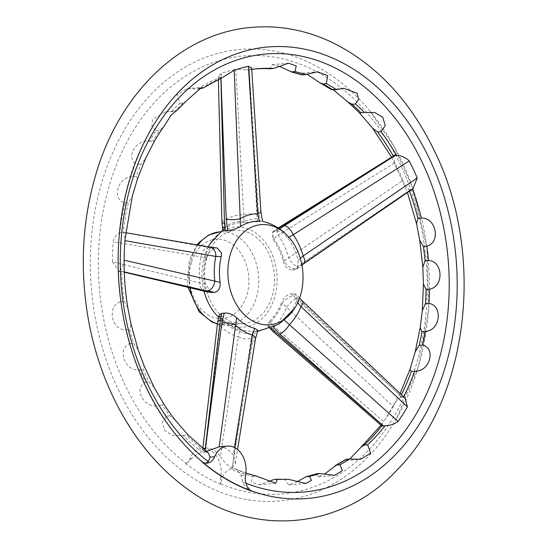 <?xml version="1.0" encoding="UTF-8"?>
<svg xmlns="http://www.w3.org/2000/svg" width="548" height="548" viewBox="0 0 548 548"><rect width="100%" height="100%" fill="white"/><g stroke="black" fill="none" stroke-linecap="round" stroke-linejoin="round"><path stroke-width="0.41" stroke-dasharray="2.74 2.06" d="M255.505 68.918A205.89 153.55 84.9 0 0 253.786 69.055A205.89 153.55 84.9 0 0 246.84 69.891L235.832 69.295L244.045 221.221A9.494 0.986 168.2 0 1 257.176 218.57L249.176 69.658L246.84 69.891M222.495 227.543A9.494 0.76 169.8 0 1 225.536 226.413L224.529 220.214L221.159 73.405A208.082 155.187 -95.1 0 1 235.832 69.295M221.159 73.405L218.316 76.343L220.906 77.789L223.125 77.145M251.662 68.123L250.457 69.555A205.89 153.55 -95.1 0 1 251.744 69.37M333.335 89.797L331.485 89.612M307.209 74.247L302.167 73.131L301.277 74.768M279.131 66.26L271.87 64.678L270.075 68.767M201.438 88.673A205.89 153.55 -95.1 0 1 222.056 77.583L218.625 77.885A205.89 153.55 84.9 0 0 197.999 88.975L187.067 88.646L176.915 94.756L179.922 103.195A205.89 153.55 84.9 0 0 171.538 111.573L165.544 111.867L152.426 119.409L151.94 126.341L156.269 130.657A205.89 153.55 84.9 0 0 149.467 141.274C135.13 138.836 124.451 159.742 137.685 164.393A205.89 153.55 84.9 0 0 132.76 176.778C118.08 175.812 111.018 199.465 124.965 202.918A205.89 153.55 84.9 0 0 119.752 232.845C116.169 234.523 114.005 237.496 113.251 241.757L201.048 256.848L205.315 257.964A9.494 6.247 96.9 0 1 211.891 247.963L121.793 232.208L119.752 232.845M208.932 292.139A9.494 6.206 99.7 0 1 204.226 283.343L199.924 282.98L112.388 261.882A208.082 155.187 -95.1 0 1 113.251 241.757M112.388 261.882L118.793 270.89L124.28 271.979M124.28 271.938L120.245 271.02M120.286 271.013L124.115 261.506M125.143 238.51L123.211 232.304A205.89 153.55 -95.1 0 1 128.403 202.616L132.342 196.136M137.589 178.593L136.192 176.477A205.89 153.55 -95.1 0 1 141.117 164.085L145.432 158.769M154.248 141.514L152.906 140.966A205.89 153.55 -95.1 0 1 159.708 130.356L163.777 126.622M175.949 111.059L174.97 111.265A205.89 153.55 -95.1 0 1 183.361 102.887L186.436 100.839M409.5 191.101A205.89 153.55 84.9 0 0 408.787 189.19C406.328 187.423 404.383 184.491 402.944 180.395L284.172 260.923A9.494 5.638 -129.4 0 0 294.42 268.506L410.938 189.437L408.787 189.19M278.665 228.29L276.391 229.879A9.494 5.733 -127 0 0 274.418 230.605A9.494 5.733 -127 0 0 273.822 238.75L278.165 235.222L394.738 162.818A208.082 155.187 -95.1 0 1 402.944 180.395M394.738 162.818L393.368 156.118M396.574 418.466A226.632 169.024 84.9 0 0 369.092 110.052A226.632 169.024 84.9 0 0 101.866 182.217A226.632 169.024 84.9 0 0 178.278 467.533A226.632 169.024 84.9 0 0 396.574 418.466L418.453 366.461L428.796 308.065L426.926 247.388L413 188.704L412.302 189.094A205.89 153.55 -95.1 0 1 412.329 189.163M400.211 396.992L403.643 396.684L400.211 396.992A205.89 153.55 84.9 0 0 401.389 394.676M208.329 452.901L206 452.114A205.89 153.55 -95.1 0 1 186.573 435.18L187.909 434.77M175.031 419.898L169.935 415.891A205.89 153.55 -95.1 0 1 162.366 405.184L163.42 403.41M154.063 387.251L148.919 381.908A205.89 153.55 -95.1 0 1 143.103 369.448L144.11 365.859M138.028 349.377L133.438 343.199A205.89 153.55 -95.1 0 1 129.629 329.533L131.027 324.176M127.821 307.709L124.163 301.462A205.89 153.55 -95.1 0 1 121.588 271.274L118.149 271.575A205.89 153.55 84.9 0 0 120.724 301.77C106.483 305.407 111.422 330.828 126.191 329.841A205.89 153.55 84.9 0 0 129.999 343.507C116.368 348.528 125.108 372.298 139.672 369.756A205.89 153.55 84.9 0 0 145.487 382.216C132.65 388.429 144.816 409.514 158.934 405.493A205.89 153.55 84.9 0 0 166.496 416.199L162.304 422.481L164.818 430.701L172.572 435.338L183.142 435.482A205.89 153.55 84.9 0 0 202.561 452.422C198.677 453.141 194.972 455.265 191.444 458.792L186.046 463.848A13.501 10.069 84.9 0 0 189.752 458.943A22.331 16.659 -95.1 0 1 202.459 448.333A22.331 16.659 -95.1 0 1 220.639 477.171A13.501 10.069 84.9 0 0 220.755 484.281L222.317 477.02C224.721 472.808 227.406 470.068 230.379 468.793A205.89 153.55 84.9 0 0 252.594 476.363L251.32 481.98L259.026 484.761L268.438 481.699M274.048 479.493A205.89 153.55 84.9 0 0 284.789 479.562L288.865 484.973L296.893 481.856M316.429 473.787L318.196 476.787L324.437 474.184M345.041 459.717L345.884 460.608L349.795 458.977M381.278 425.686L383.641 421.528L274.24 326.724L270.246 322.197A9.494 4.466 -41.8 0 0 269.465 327.964L269.465 327.964A9.494 4.466 -41.8 0 0 270.253 328.519M393.245 406.548C395.485 401.52 398.362 398.341 401.883 397.005L293.249 295.851A9.494 4.302 -39.8 0 0 282.357 303.304L393.245 406.548A208.082 155.187 -95.1 0 1 385.717 418.549A208.082 155.187 -95.1 0 1 383.641 421.528M302.674 301.27A9.494 2.774 -46.5 0 0 300.729 301.263L401.883 397.005M401.924 397.005L405.232 398.307M256.793 476.212L256.032 476.054A205.89 153.55 -95.1 0 1 233.818 468.485L235.729 469.061L241.004 475.356L242.668 481.891C244.244 485.953 247.004 488.891 250.95 490.707M220.755 484.281A220.207 164.229 -95.1 0 1 186.046 463.848M202.856 462.402L205.952 463.19M205.062 450.381L204.904 451.737L205.123 450.429M183.142 435.482L186.573 435.18M206 452.114L202.561 452.422M257.834 330.341L255.368 331.458L252.45 331.67L257.416 331.492M255.43 339.054A9.494 4.453 9.3 0 1 252.635 341.568L232.174 467.787L251.313 338.198A9.494 4.562 8.6 0 1 238.359 336.787L220.399 456.539C215.926 450.662 211.103 447.826 205.925 448.024L219.995 325.978L221.508 320.368A9.494 2.877 15.7 0 1 218.673 317.23M219.207 446.839C224.255 446.73 228.948 449.49 233.277 455.121L234.496 447.538M211.199 292.522L205.253 283.522L204.226 283.343A55.43 41.34 84.9 0 1 205.315 257.964L206.343 258.087L207.733 254.176L214.117 248.237L217.289 248.045M209.788 247.045A9.494 7.556 99.6 0 0 208.48 246.97L122.944 232.249M124.965 202.918L128.403 202.616M132.76 176.778L136.192 176.477M137.685 164.393L141.117 164.085M149.467 141.274L152.906 140.966M156.269 130.657L159.708 130.356M171.538 111.573L174.97 111.265M179.922 103.195L183.361 102.887M218.625 77.885L222.056 77.583M244.326 222.563A54.101 40.346 84.9 0 0 226.29 227.441A54.101 40.346 84.9 0 0 225.783 227.763L225.536 226.413A55.43 41.34 84.9 0 1 244.045 221.221L244.326 222.563L262.526 221.31M250.457 69.555L249.217 69.658L258.266 210.274A9.494 2.404 176.2 0 1 260.903 211.74M283.323 261.629C285.193 267.171 288.275 269.972 292.57 270.027L294.879 269.822L297.043 268.931L298.208 260.444A54.101 40.346 84.9 0 0 287.721 237.983C284.323 233.715 280.679 231.42 276.802 231.098L272.486 232.071L272.952 239.408L273.822 238.75A55.43 41.34 84.9 0 1 284.172 260.923L283.323 261.629A54.101 40.346 84.9 0 0 272.952 239.408M412.302 189.094L410.973 189.43L302.325 264.04A9.494 4.083 -124.5 0 0 303.763 263.711M269.438 321.292A54.101 40.346 84.9 0 0 281.576 302.366L282.357 303.304A55.43 41.34 84.9 0 1 270.246 322.197L269.438 321.292L267.725 326.005L270.404 326.807L272.705 326.594C276.63 325.615 280.466 323.436 284.2 320.053L284.33 320.183M284.789 479.562L288.227 479.26M252.594 476.363L256.032 476.054M230.379 468.793L233.818 468.485M206.377 451.408L204.952 451.737M204.904 451.737L202.65 449.977L205.925 448.024M220.399 456.539C224.132 462.293 228.057 466.04 232.174 467.787M232.222 467.787L235.318 463.416L233.277 455.121M166.496 416.199L169.935 415.891M158.934 405.493L162.366 405.184M145.487 382.216L148.919 381.908M139.672 369.756L143.103 369.448M129.999 343.507L133.438 343.199M126.191 329.841L129.629 329.533M120.724 301.77L124.163 301.462M118.149 271.575L121.588 271.274M251.313 338.198L252.21 334.355A9.494 3.076 17.5 0 1 239.346 330.869A55.43 41.34 84.9 0 1 221.508 320.368L221.865 319.107A54.101 40.346 84.9 0 0 235.25 328.17A54.101 40.346 84.9 0 0 239.736 329.629L238.359 336.787A61.739 46.046 84.9 0 1 219.995 325.978A9.494 4.363 6.9 0 1 217.59 322.58M284.2 320.053A54.101 40.346 84.9 0 0 296.468 300.914L296.653 294.536L293.858 293.598L291.55 293.81C287.234 294.42 283.912 297.269 281.576 302.366M297.715 302.695L296.468 300.914M206.897 257.841A46.758 34.873 84.9 0 0 243.655 323.608A46.758 34.873 84.9 0 0 274.24 273.938A46.758 34.873 84.9 0 0 235.352 230.455A46.758 34.873 84.9 0 0 206.897 257.841M208.356 246.806A50.252 37.476 84.9 0 0 204.473 256.409A50.252 37.476 84.9 0 0 204.027 291.111M217.953 316.559A50.252 37.476 84.9 0 0 269.486 309.36A50.252 37.476 84.9 0 0 263.3 239.908A50.252 37.476 84.9 0 0 211.302 241.935M206.343 258.087A54.101 40.346 84.9 0 0 205.253 283.522M223.002 230.338L225.783 227.763M221.865 319.107L219.426 314.579M252.21 334.355L253.06 331.67L239.736 329.629M298.208 260.444L300.304 258.382M288.926 237.236L287.721 237.983M296.009 298.756A9.494 2.637 -47 0 0 286.714 307.264A61.739 46.046 84.9 0 1 274.24 326.724A9.494 2.802 -48.8 0 0 273.13 331.574M272.479 232.064L278.226 228.002A9.494 4.035 -122.1 0 0 278.131 228.064A9.494 4.035 -122.1 0 0 278.165 235.222A61.739 46.046 84.9 0 1 288.823 258.053A9.494 3.939 -124.2 0 0 297.406 266.287M221.906 221.878A9.494 2.295 178.4 0 1 224.529 220.214A61.739 46.046 84.9 0 1 243.586 214.864A9.494 2.521 176.9 0 1 256.622 214.364M205.473 291.447A9.494 7.61 103.2 0 1 199.924 282.98A61.739 46.046 84.9 0 1 201.048 256.848A9.494 7.651 99.9 0 1 209 247.545M242.668 481.891A219.823 163.948 84.9 0 0 245.963 483.233M220.714 483.85A219.83 163.948 84.9 0 0 420.104 349.946A219.83 163.948 84.9 0 0 316.662 71.672A219.83 163.948 84.9 0 0 109.532 184.751A219.83 163.948 84.9 0 0 186.368 463.635M255.368 331.458L252.635 341.568M214.117 248.237L211.891 247.963M208.48 246.97L216.433 248.032M257.786 221.467L257.176 218.57M258.266 210.274L260.095 221.269M292.57 270.027L294.42 268.506M302.325 264.04L294.879 269.822M270.404 326.807L271.493 328.026M273.247 327.252L272.705 326.594M220.639 477.171L222.317 477.02M189.752 458.943L191.444 458.792M241.004 475.356L245.545 474.952M293.249 295.851L291.55 293.81M293.858 293.598L300.729 301.263M191.389 262.519A39.785 29.667 84.9 0 0 223.646 318.361A39.785 29.667 84.9 0 0 242.339 255.656A39.785 29.667 84.9 0 0 191.389 262.519M198.027 245.052A46.758 34.873 84.9 0 0 191.156 259.245A46.758 34.873 84.9 0 0 189.896 287.775M217.44 323.841A46.758 34.873 84.9 0 0 227.906 325.012A46.758 34.873 84.9 0 0 258.492 275.336A46.758 34.873 84.9 0 0 219.604 231.859M276.391 229.879L274.493 231.304M276.802 231.098L279.61 228.934M391.615 157.194L407.445 192.512M400.122 393.471L385.717 418.549M423.44 284.378L423.44 283.98M422.844 267.349L422.816 266.897M419.816 240.668L419.747 240.236M380.86 425.33L382.634 422.933M245.846 473.034L235.729 469.061M413 188.704L394.115 146.549L369.092 110.052M177.538 436.777C110.963 359.454 98.414 218.625 150.268 130.76M165.544 111.867L176.346 110.902M187.067 88.646L201.678 87.344M253.786 69.055L257.224 68.747M271.87 64.664L288.529 63.184M302.16 73.124L317.498 71.754M331.629 89.454L344 88.351M360.653 112.799L365.009 112.415M345.884 460.608L360.488 459.306M318.196 476.808L334.561 475.349M288.865 484.973L305.825 483.466M259.026 484.775L275.685 483.288M202.849 448.291L205.829 448.031M182.272 435.564L187.032 435.139M188.026 287.33L187.265 281.788L189.334 260.115L197.013 244.874M243.655 323.608L227.906 325.012L217.412 324.053M220.378 231.79L235.352 230.455M218.659 317.265L235.27 328.177M222.899 229.77L226.29 227.441M205.336 463.313L206.959 463.17M125.704 232.722L122.93 232.249M297.05 268.938L301.907 265.026M299.585 298.105L296.66 294.529M235.318 463.416L237.551 449.538M202.65 449.977L202.815 448.572M270.048 328.601L267.719 326.012M218.316 76.343L218.385 79.255M118.786 270.904L124.293 272.212"/><path stroke-width="0.82" d="M251.744 69.37A205.89 153.55 -95.1 0 1 257.224 68.747A205.89 153.55 -95.1 0 1 273.514 68.459L270.075 68.767A205.89 153.55 84.9 0 0 255.505 68.918M223.125 77.145L234.188 70.274L240.538 226.502C236.346 228.893 232.092 230.174 227.776 230.331L223.002 230.338L222.495 227.543A9.494 0.76 169.8 0 0 224.94 227.612L225.468 230.53M260.095 221.269L259.286 221.241L257.676 213.789L248.415 66.281A210.007 156.625 84.9 0 0 234.188 70.274M248.415 66.281L251.662 68.123M273.514 68.459L288.529 63.198L296.235 65.966L294.968 71.589A205.89 153.55 -95.1 0 1 305.579 74.638L317.498 71.767L327.697 75.624L326.307 83.632A205.89 153.55 -95.1 0 1 336.328 89.529L344 88.351L357.118 93.228L358.659 99.4L355.433 103.983A205.89 153.55 -95.1 0 1 364.42 112.47L374.983 112.614L382.751 117.272L385.258 125.471L381.059 131.753A205.89 153.55 -95.1 0 1 396.382 155.091L392.943 155.399A205.89 153.55 84.9 0 0 377.62 132.061L372.524 128.061L359.666 113.183L360.981 112.772A205.89 153.55 84.9 0 0 351.994 104.284L347.658 101.832L333.335 89.797M331.485 89.612L332.889 89.831A205.89 153.55 84.9 0 0 322.875 83.933L320.032 82.871L307.209 74.247M290.769 71.747L302.14 74.946A205.89 153.55 84.9 0 0 291.529 71.898L279.131 66.26M175.038 419.898C170.832 414.603 164.893 405.808 163.42 403.41L154.063 387.251L144.11 365.859L138.028 349.377L131.027 324.176L127.821 307.709C125.307 292.406 124.074 277 124.115 261.506L124.122 260.19L220.125 282.336C220.481 288.125 218.618 291.461 214.528 292.358L208.932 292.139A9.494 6.206 99.7 0 0 209.994 292.18L212.213 292.564M214.528 292.358L206.596 290.885A9.494 7.514 102.9 0 0 214.748 280.761A61.492 45.861 84.9 0 1 215.789 256.457A9.494 7.556 99.6 0 0 209.788 247.045L217.289 248.045L221.474 252.957L221.228 256.628L215.789 256.457L124.958 240.682A210.007 156.625 84.9 0 0 124.122 260.19M124.958 240.682L125.143 238.51M125.108 238.866L132.342 196.136L137.589 178.593L145.432 158.769L154.248 141.514C157.358 135.952 163.564 126.821 163.777 126.622L170.969 115.395L175.949 111.059M176.374 110.929L186.436 100.839L201.678 87.344L202.5 88.228L197.999 88.975M401.389 394.676A205.89 153.55 84.9 0 0 411.363 371.482L409.973 369.366L415.22 351.816L419.158 345.343A205.89 153.55 84.9 0 0 421.987 331.718L420.186 327.779L422.309 310.654L425.447 303.702A205.89 153.55 84.9 0 0 426.056 289.44L423.433 283.98L422.837 267.349L425.029 260.766A205.89 153.55 84.9 0 0 423.399 246.49L419.741 240.236L416.528 223.776L417.932 218.419A205.89 153.55 84.9 0 0 409.5 191.101M278.131 228.064L393.361 156.105L394.964 155.653L279.439 227.797A9.494 4.035 -122.1 0 0 278.226 228.002M395.005 155.646C400.177 155.098 404.931 156.865 409.26 160.948L293.249 234.729A9.494 4.178 -122.4 0 0 284.419 225.673L394.964 155.653M300.304 258.382L303.16 255.964L417.22 177.997A210.007 156.625 84.9 0 0 409.26 160.948M417.22 177.997L413 188.704M412.329 189.163A205.89 153.55 -95.1 0 1 421.364 218.111C436.126 217.131 441.085 242.538 426.83 246.189A205.89 153.55 -95.1 0 1 428.468 260.458C443.195 261.04 444.133 286.994 429.495 289.132A205.89 153.55 -95.1 0 1 428.885 303.393C443.332 305.469 440.208 330.834 425.426 331.41A205.89 153.55 -95.1 0 1 422.597 345.035C436.53 348.48 429.488 372.154 414.802 371.174A205.89 153.55 -95.1 0 1 403.643 396.684L403.52 396.69M205.952 463.19L208.329 461.676L210.096 457.128L208.329 452.901L187.916 434.77M187.909 434.77L175.031 419.898M268.438 481.699L274.048 479.493L277.487 479.192L275.685 483.274L256.793 476.212L245.846 473.034M296.893 481.856L306.031 476.698A205.89 153.55 84.9 0 0 316.429 473.787L319.861 473.479A205.89 153.55 -95.1 0 1 309.462 476.397L311.483 480.308L305.818 483.466L288.227 479.26A205.89 153.55 -95.1 0 1 277.487 479.192M324.437 474.184L336.52 465.053A205.89 153.55 84.9 0 0 346.124 459.279L335.136 465.684M349.795 458.977L361.118 447.141L364.201 445.065A205.89 153.55 84.9 0 0 381.778 425.871L273.13 331.574A9.494 2.802 -48.8 0 0 274.986 331.554L383.525 426.008L279.775 333.958A9.494 2.939 -48.3 0 0 289.392 324.69L398.088 421.433A210.007 156.625 84.9 0 0 407.397 406.911L300.989 306.599L297.715 302.695M405.232 398.307L407.397 406.911M398.088 421.433C394.341 424.207 390.005 425.638 385.093 425.728A205.89 153.55 -95.1 0 1 367.64 444.757L370.64 453.203L360.488 459.306L349.562 458.977A205.89 153.55 -95.1 0 1 339.959 464.745L342.349 470.759L334.561 475.335L319.861 473.479M129.664 179.751A226.612 169.01 84.9 0 0 177.538 436.777A226.612 169.01 84.9 0 0 202.856 462.402A13.501 10.069 84.9 0 0 206.959 463.17A13.501 10.069 84.9 0 0 214.658 456.724A22.331 16.659 -95.1 0 1 227.365 446.113A22.331 16.659 -95.1 0 1 245.545 474.952A13.501 10.069 84.9 0 0 250.95 490.707A226.612 169.01 84.9 0 0 446.682 362.235A226.612 169.01 84.9 0 0 367.461 79.015A226.612 169.01 84.9 0 0 150.268 130.76A226.612 169.01 84.9 0 0 129.664 179.751M251.005 490.748L251.71 491.2A226.824 169.168 -95.1 0 1 202.075 461.991L202.794 462.375A226.632 169.024 84.9 0 0 251.005 490.748A13.501 10.069 84.9 0 0 251.71 491.2L251.71 491.2A226.824 169.168 -95.1 0 1 202.075 461.991A13.501 10.069 84.9 0 0 202.794 462.375M219.426 314.579L221.913 313.34L224.228 313.127C228.543 312.744 232.674 314.264 236.626 317.696L219.303 446.106M202.815 448.572L217.59 322.58A9.494 4.363 6.9 0 1 217.59 322.573A9.494 4.363 6.9 0 1 220.351 319.977L205.062 450.381M234.496 447.538L252.47 335.047L254.69 328.327L257.834 330.341L255.43 339.054A9.494 4.453 9.3 0 0 252.47 335.047A61.492 45.861 84.9 0 1 235.393 324.991A9.494 4.254 7.6 0 0 221.776 323.402L224.228 313.127M291.529 71.898L294.968 71.589M302.14 74.946L305.579 74.638M322.875 83.933L326.307 83.632M332.889 89.831L336.328 89.529M351.994 104.284L355.433 103.983M360.981 112.772L364.42 112.47M377.62 132.061L381.059 131.753M392.943 155.399L396.382 155.091M417.932 218.419L421.364 218.111M423.399 246.49L426.83 246.189M425.029 260.766L428.468 260.458M426.056 289.44L429.495 289.132M425.447 303.702L428.885 303.393M421.987 331.718L425.426 331.41M419.158 345.343L422.597 345.035M411.363 371.482L414.802 371.174M385.093 425.728L383.559 426.008M364.201 445.065L367.64 444.757M383.525 426.008L381.778 425.871M346.124 459.279L349.562 458.977M336.52 465.053L339.959 464.745M306.031 476.698L309.462 476.397M219.207 446.839L206.377 451.408M236.626 317.696A54.101 40.346 84.9 0 0 254.69 328.327M284.2 320.053L289.392 324.69A61.492 45.861 84.9 0 0 300.989 306.599A9.494 2.774 -46.5 0 0 302.674 301.27L299.585 298.105M204.027 291.111A50.252 37.476 84.9 0 0 216.686 315.237A50.252 37.476 84.9 0 0 217.953 316.559M211.302 241.935A50.252 37.476 84.9 0 0 210.288 243.463A50.252 37.476 84.9 0 0 208.356 246.806M221.228 256.628A54.101 40.346 84.9 0 0 220.125 282.336M230.413 254.101A50.252 37.476 84.9 0 0 246.579 316.723A50.252 37.476 84.9 0 0 294.666 308.291A50.252 37.476 84.9 0 0 288.255 236.489A50.252 37.476 84.9 0 0 230.413 254.101M288.255 236.489C281.186 228.824 272.609 223.762 262.526 221.31L260.903 211.74A9.494 2.404 176.2 0 1 257.676 213.789A61.492 45.861 84.9 0 0 239.949 218.762A9.494 2.178 177.7 0 1 226.242 219.255L220.947 77.782M259.286 221.241A54.101 40.346 84.9 0 0 240.538 226.502M413.117 188.622L303.763 263.711A9.494 4.083 -124.5 0 0 303.16 255.964A61.492 45.861 84.9 0 0 293.249 234.729L288.926 237.236M124.28 271.979L207.11 291.611A9.494 7.61 103.2 0 1 205.473 291.447L208.932 292.139M220.906 77.789L224.495 223.379A9.494 2.295 178.4 0 1 221.906 221.885A9.494 2.295 178.4 0 1 221.906 221.878L222.495 227.543M217.59 322.573L218.673 317.23A9.494 2.877 15.7 0 1 221.145 316.073L220.351 319.977M270.253 328.519A9.494 4.466 -41.8 0 0 272.151 328.766L274.986 331.554M245.963 483.233A219.823 163.948 84.9 0 0 445.819 239.949A219.823 163.948 84.9 0 0 185.806 91.03A219.823 163.948 84.9 0 0 208.329 461.676M202.856 462.402A226.612 169.01 84.9 0 0 250.95 490.707M221.913 313.34L221.145 316.073M205.123 450.429L221.776 323.402M271.493 328.026L272.151 328.766M279.775 333.958L273.247 327.252M210.096 457.128L214.658 456.724M189.896 287.775A46.758 34.873 84.9 0 0 217.44 323.841M197.013 244.874L198.945 242.572L208.439 235.161L219.604 231.859A46.758 34.873 84.9 0 0 198.027 245.052M279.439 227.797L278.665 228.29M279.61 228.934L284.419 225.673M207.11 291.611L209.994 292.18M206.596 290.885L124.28 271.938M224.495 223.379L224.94 227.612M227.776 230.331L226.242 219.255M223.125 77.158L202.513 88.242M372.524 128.068L391.615 157.194M407.445 192.512L416.459 223.447M359.659 113.196C355.303 108.586 348.446 102.455 347.658 101.832M331.478 89.625L320.032 82.871M409.973 369.366L400.122 393.471M415.22 351.816L420.186 327.786M422.309 310.654L423.44 283.98M422.844 267.349L419.747 240.236M361.105 447.127L380.86 425.33M95.695 174.997C82.837 218.947 79.981 264.547 87.118 311.798C98.03 383.826 134.39 449.963 184.813 487.062C251.498 538.533 341.644 530.156 397.286 469.787C470.944 395.498 484.535 250.354 433.954 149.96C409.479 99.763 375.599 63.938 332.314 42.484C306.168 30.065 279.268 25.037 251.628 27.4C180.806 33.024 119.183 93.366 95.695 174.997M218.885 446.867L227.365 446.113M217.412 324.053L211.713 321.882L199.171 311.826L188.026 287.33M219.604 231.859L220.378 231.79M216.693 315.237L218.659 317.265M210.295 243.463L222.899 229.77M294.653 308.312L278.726 324.279L257.416 331.492M209.788 247.045L125.704 232.722M251.655 68.014L260.903 211.74M301.907 265.026L303.763 263.711M405.362 398.43L302.674 301.27M237.551 449.538L255.43 339.054M218.673 317.23L219.419 314.579M273.13 331.574L270.048 328.601M218.385 79.255L221.906 221.878M124.293 272.212L205.473 291.447"/></g></svg>
